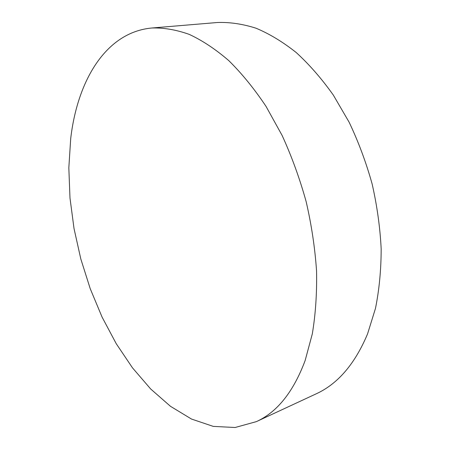<?xml version="1.0" encoding="UTF-8"?>
<svg xmlns="http://www.w3.org/2000/svg" width="450" height="450" viewBox="0 0 450 450"><rect width="100%" height="100%" fill="white"/><g stroke="black" fill="none" stroke-linecap="round" stroke-linejoin="round"><path stroke-width="0.67" d="M256.309 421.65L315.984 393.924C337.702 384.053 354.892 364.05 367.56 333.906L375.463 308.447C379.226 289.822 381.127 269.972 381.173 248.901C380.093 227.402 377.077 205.746 372.122 183.926C366.103 162.354 358.431 141.767 349.104 122.164L333.332 95.096C321.699 78.699 309.33 64.519 296.224 52.543C282.898 41.962 269.505 33.851 256.039 28.215C242.719 23.974 229.866 22.073 217.479 22.5L151.903 27.996C105.559 32.203 77.338 81.096 70.701 138.634L68.828 167.833L69.986 198.023L74.031 228.594L80.82 258.986L90.214 288.658L102.071 317.081L116.229 343.688L132.508 367.875L150.688 388.991L170.477 406.311L191.498 419.051L213.261 426.386L235.125 427.5L256.309 421.65C277.144 412.239 293.423 391.86 305.145 360.523L312.306 333.894C315.574 314.303 316.991 293.327 316.553 270.968C315 248.102 311.541 225.011 306.163 201.679C299.751 178.583 291.735 156.51 282.127 135.467L266.034 106.386C254.267 88.763 241.852 73.508 228.791 60.626C215.572 49.23 202.376 40.483 189.208 34.374C176.231 29.768 163.8 27.641 151.903 27.996"/></g></svg>
